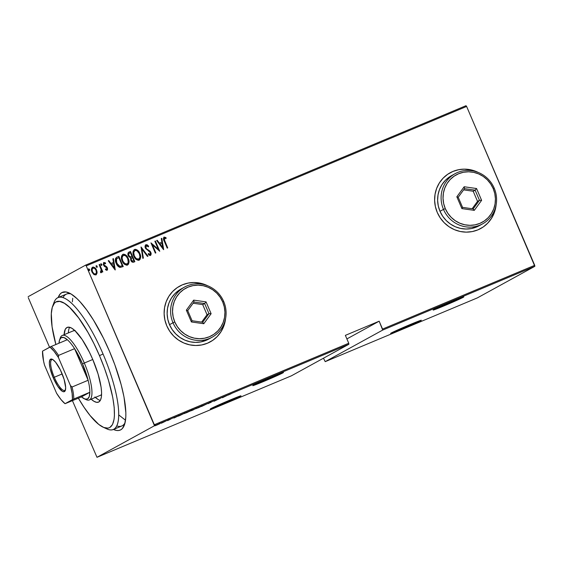 <?xml version="1.0" encoding="UTF-8"?>
<svg xmlns="http://www.w3.org/2000/svg" width="563" height="563" viewBox="0 0 563 563"><rect width="100%" height="100%" fill="white"/><g stroke="black" fill="none" stroke-linecap="round" stroke-linejoin="round"><path stroke-width="0.84" d="M53.351 304.717A71.515 19.733 67.3 0 1 58.031 297.616L66.483 294.076A71.515 19.733 67.3 0 1 71.065 293.985A71.515 19.733 -112.7 0 0 63.014 297.651M58.179 297.553A74.696 20.606 67.3 0 1 69.108 292.936A74.696 20.606 67.3 0 1 109.468 351.242L103.381 338.039L93.458 320.065L86.688 309.967L80.094 301.838L76.941 298.608L71.086 293.992L66.005 291.958L61.895 292.584L60.262 293.893L58.179 297.553M134.74 250.626L135.697 250.352L137.069 250.831L139.35 253.723C140.412 255.855 140.201 257.664 138.702 259.142L136.295 258.593L134.156 255.975C134.972 258.206 136.436 259.29 138.547 259.226L136.14 258.677L134.311 255.891C133.234 253.744 133.466 251.95 134.993 250.493C137.09 250.429 138.54 251.506 139.35 253.723L139.948 257.08L138.709 259.149C136.584 259.205 135.12 258.121 134.311 255.891L133.705 252.583L134.831 250.57C133.311 252.034 133.079 253.829 134.156 255.975L133.684 254.532M194.094 282.549L200.118 283.203L206.938 285.49A31.781 30.536 61.2 0 0 179.576 286.187A31.781 30.536 61.2 0 0 179.506 286.229M166.775 325.815A31.781 30.536 -118.8 0 1 179.653 286.145A31.781 30.536 -118.8 0 1 207.733 285.8L200.196 283.161L194.172 282.506L188.169 283.062L182.433 284.801L177.176 287.665L172.602 291.543L168.886 296.286L166.176 301.705L164.565 307.602L164.129 313.739L164.875 319.89L166.775 325.815L169.759 331.283L173.707 336.09L178.478 340.052L183.876 343.008L189.703 344.845L195.734 345.506L201.73 344.95L207.465 343.212L212.723 340.341L217.297 336.47L221.013 331.727L223.722 326.308L225.615 318.348A31.781 30.536 -118.8 0 1 210.252 341.868A31.781 30.536 -118.8 0 1 166.775 325.815M464.581 169.181L470.612 169.843L477.431 172.13A31.781 30.536 61.2 0 0 450.062 172.82A31.781 30.536 61.2 0 0 449.999 172.862M437.268 212.448A31.781 30.536 -118.8 0 1 450.14 172.778A31.781 30.536 -118.8 0 1 478.226 172.433L470.689 169.801L464.658 169.139L458.662 169.695L452.926 171.441L447.669 174.305L443.095 178.182L439.379 182.919L436.67 188.345L435.058 194.235L434.622 200.379L435.368 206.522L437.268 212.448L440.252 217.923L444.2 222.723L448.964 226.685L454.369 229.641L460.196 231.484L466.22 232.139L472.223 231.583L477.959 229.845L483.216 226.98L487.79 223.103L491.499 218.36L494.215 212.941L496.102 204.988A31.781 30.536 -118.8 0 1 480.739 228.501A31.781 30.536 -118.8 0 1 437.268 212.448M264.075 381.299A16.686 0.464 -23.2 0 1 252.794 385.648A16.686 0.464 -23.2 0 1 272.189 376.844A16.686 0.464 -23.2 0 1 283.471 372.495A16.686 0.464 -23.2 0 1 264.075 381.299L263.723 380.475L264.075 381.299L283.435 372.558L258.086 382.988L252.914 385.655L264.075 381.299M444.404 305.723A16.686 0.464 -23.2 0 1 433.123 310.065A16.686 0.464 -23.2 0 1 452.518 301.268A16.686 0.464 -23.2 0 1 463.799 296.919A16.686 0.464 -23.2 0 1 444.404 305.723L444.052 304.893L444.404 305.723L463.764 296.983L440.871 306.3L433.243 310.072L444.404 305.723M401.912 329.059A16.686 0.464 -23.2 0 1 390.631 333.402A16.686 0.464 -23.2 0 1 410.026 324.605A16.686 0.464 -23.2 0 1 421.307 320.256A16.686 0.464 -23.2 0 1 401.912 329.059L401.56 328.229L401.912 329.059L421.272 320.312L398.379 329.636L390.75 333.409L401.912 329.059M221.583 404.635A16.686 0.464 -23.2 0 1 210.302 408.977A16.686 0.464 -23.2 0 1 229.697 400.18A16.686 0.464 -23.2 0 1 240.978 395.831A16.686 0.464 -23.2 0 1 221.583 404.635L221.231 403.805L221.583 404.635L240.943 395.895L218.05 405.212L210.421 408.984L221.583 404.635M154.473 425.734L348.884 344.253L291.409 375.817L96.991 457.304L154.473 425.734L96.991 457.304L72.43 400.666L96.991 457.304L291.409 375.817L348.884 344.253L348.743 343.247L154.325 424.734L86.238 265.87L466.614 106.449L534.709 265.314L382.551 329.081L379.173 321.191L345.365 335.365L348.743 343.247L345.365 335.365L379.173 321.191L382.699 330.08L534.85 266.313L477.368 297.883L325.217 361.65L382.699 330.08L325.217 361.65L323.458 358.216L325.217 361.65L477.368 297.883L534.85 266.313L382.699 330.08L382.551 329.081L534.709 265.314L534.85 266.313L466.614 106.449L86.238 265.87L154.473 425.734L154.325 424.734L348.743 343.247L348.884 344.253L154.473 425.734M173.974 418.035L179.21 415.487L173.974 418.035M190.512 410.927L184.235 413.587L190.836 410.709M202.145 406.05L195.868 408.71L202.469 405.832M211.906 401.771L207.993 403.72L211.906 401.771M222.399 397.738L227.635 395.191L222.399 397.738M228.247 395.05L231.182 393.734L228.247 395.05M220.682 398.104L214.053 401.236L220.682 398.104M206.895 403.882L201.54 406.479L206.895 403.882M191.336 410.666L196.276 408.33L191.181 410.772M182.827 413.967L178.154 416.191L182.827 413.967M167.598 420.617L170.758 419.062L167.598 420.617M165.431 421.265L161.335 423.228L165.431 421.265M159.765 423.763L154.994 425.811L159.765 423.763L159.744 423.031M104.19 263.421L103.859 264.983L104.113 263.477L105.513 263.78L105.562 262.942L103.726 262.541L103.289 264.427L104.225 266.215L106.78 267.882L106.822 269.22L105.541 268.868L105.464 269.656L106.632 270.282L107.519 269.783L107.477 268.129L106.66 266.742L104.014 264.899L104.289 263.364L105.513 263.78L105.562 262.942L103.775 262.506M466.009 105.696L85.632 265.117L28.15 296.687L85.632 265.117L86.238 265.87L85.632 265.117L466.009 105.696L466.614 106.449L466.009 105.696M28.291 297.686L49.551 347.28L28.291 297.686M92.353 267.312L92.613 267.179C91.248 268.46 91.037 270.057 91.987 271.971L93.725 274.378L95.928 274.906L97.068 272.971L96.991 271.493L96.245 269.459L94.718 267.615L93.247 267.038L92.325 267.326L91.544 268.572L91.466 270.029L92.311 272.647L94.225 274.716L96.189 274.772L97.068 272.971L95.773 274.99M101.234 272.682L101.847 270.972L102.318 272.07L102.825 271.859L99.623 264.392L99.116 264.603L101.249 269.987L100.622 272.64L101.586 272.379L101.847 270.972L102.318 272.07L102.825 271.859L99.623 264.392L102.663 271.929L99.623 264.392L99.116 264.603L101.192 269.719L100.573 271.718L100.622 272.64L101.305 272.647M116.59 257.312L115.528 258.565L115.401 260.585L117.217 265.272L120.025 267.467L123.227 266.559L118.842 256.334L116.485 257.368M128.913 252.118L128.913 252.118C127.759 253.061 127.562 254.286 128.301 255.792L130.581 257.924L130.862 260.366C131.404 261.872 132.368 262.464 133.748 262.147L134.853 261.682L130.475 251.464L128.16 252.773L127.907 254.279L128.477 256.165L130.581 257.924L130.743 260.078L131.974 261.943L133.149 262.316L134.853 261.682L130.475 251.464L134.691 261.753L130.475 251.464L128.73 252.203M141.095 247.009L142.819 258.347L143.368 258.114L141.876 249.008L147.45 256.404L148.006 256.172L141.095 247.009L142.819 258.347L143.368 258.114L141.876 249.008L147.45 256.404L148.006 256.172L141.095 247.009M154.874 241.238L158.323 249.275L150.954 242.878L155.339 253.097L155.845 252.886L152.39 244.828L159.765 251.246L155.381 241.02L154.874 241.238L158.323 249.275L150.954 242.878L155.339 253.097L155.845 252.886L152.39 244.828L159.765 251.246L155.381 241.02L154.874 241.238M163.903 237.164L164.093 237.065C163.193 238.283 163.249 239.669 164.262 241.217L167.218 248.121L167.725 247.903L164.164 239.359L164.34 238.233L166.043 238.564L166.015 237.649L163.974 237.122L163.474 239.05L167.218 248.121L167.725 247.903L164.656 241.189L167.563 247.973L164.656 241.189L164.509 238.128L166.043 238.564L166.015 237.649L163.967 237.129M163.678 249.599L161.827 238.318L161.278 238.55L161.87 242.167L159.413 243.202L157.197 240.26L156.648 240.492L163.552 249.655L161.827 238.318L161.278 238.55L161.87 242.167L159.413 243.202L157.197 240.26L156.648 240.492L163.678 249.599M145.718 244.785L145.085 246.256L145.676 248.586L149.744 251.795L150.546 253.16L150.124 254.356L148.463 253.505L148.259 254.335L149.561 255.363L150.687 255.335L151.215 253.66L150.469 251.696L146.605 248.853L145.768 247.256L146.359 245.728L148.372 246.897L148.639 246.172L147.105 244.785L145.768 244.764L148.484 246.256L145.789 244.743M134.226 249.613L134.522 249.458C132.727 251.274 132.488 253.491 133.804 256.102C134.789 258.881 136.584 260.24 139.174 260.183C140.947 258.34 141.172 256.116 139.849 253.505L137.076 249.909L135.394 249.289L134.325 249.557L133.171 251.225L133.128 253.892L134.205 256.939L136.225 259.473L138.301 260.352L140.152 259.297L140.595 256.179L139.694 253.589C141.017 256.2 140.792 258.424 139.026 260.268M122.593 254.483L122.896 254.328C121.094 256.151 120.855 258.361 122.171 260.972C123.156 263.758 124.951 265.117 127.548 265.053C129.314 263.217 129.539 260.986 128.223 258.382L125.443 254.779L123.761 254.166L122.692 254.427L121.538 256.095L121.495 258.769L122.572 261.816L124.592 264.35L126.668 265.229L128.519 264.167L128.962 261.049L128.068 258.466C129.384 261.077 129.159 263.301 127.393 265.138M115.26 269.895L113.409 258.614L112.853 258.846L113.452 262.464L110.988 263.491L108.772 260.556L108.223 260.789L115.133 269.951L113.409 258.614L112.853 258.846L113.452 262.464L110.988 263.491L108.772 260.556L108.223 260.789L115.26 269.895M101.6 265.433L101.678 264.399L100.805 263.766L101.833 264.314L100.925 263.695L100.819 264.744L101.692 265.384L101.833 264.314L100.84 263.758L101.157 265.229L101.804 265.3L101.882 264.455L101.537 265.469M96.92 267.39L96.935 266.229L96.125 265.722L97.153 266.278L96.245 265.659L96.139 266.7L97.012 267.341L97.012 266.017L96.083 265.842L96.73 267.341L97.209 267.144L97.153 266.278L96.857 267.425M89.334 270.571L89.348 269.41L88.539 268.903L89.566 269.459L88.672 268.832L88.553 269.881L89.426 270.522L89.426 269.198L88.497 269.015L89.144 270.522L89.623 270.317L89.566 269.459L89.271 270.606M113.466 429.463L116.618 430.463L118.8 430.484L120.721 429.836L122.361 428.527L124.726 423.988L125.809 417.035L125.852 412.728L124.008 397.042L121.186 384.768L114.859 364.817L109.468 351.242A74.696 20.606 67.3 0 1 124.423 424.91A74.696 20.606 67.3 0 1 113.466 429.463M116.787 425.952A71.515 19.733 -112.7 0 0 125.049 422.778A71.515 19.733 67.3 0 1 121.77 425.987L113.318 429.527A71.515 19.733 67.3 0 1 104.971 427.887M119.159 415.241L124.761 419.66L119.159 415.241M72.726 298.256L72.367 301.859L72.726 298.256M480.598 228.578A31.781 30.536 61.2 0 0 480.661 228.543A31.781 30.536 61.2 0 0 495.933 205.826L494.138 212.983L491.429 218.402L487.713 223.145M458.585 169.737L452.849 171.483M210.105 341.945A31.781 30.536 61.2 0 0 210.175 341.91A31.781 30.536 61.2 0 0 225.439 319.193L223.645 326.35L220.935 331.769L217.219 336.512M188.091 283.105L182.356 284.843M164.093 237.065L166.015 237.649L165.888 238.487L165.416 237.445L163.819 237.213M164.424 238.17L164.656 241.189L163.974 239.212L164.459 238.177M156.655 240.507L157.197 240.26L159.259 243.286L161.87 242.167L159.259 243.286L157.042 240.345L156.655 240.507M161.278 238.571L161.827 238.318L163.509 249.599L161.672 238.409L161.278 238.571M162.623 247.741L159.962 244.222L162.623 247.741L159.962 244.222L162.06 243.322L162.623 247.741M154.881 241.253L155.381 241.02L159.547 251.197L155.226 241.112L154.881 241.253M152.235 244.912L155.684 252.956L152.235 244.912M151.004 242.998L158.323 249.275L151.004 242.998M145.923 244.68C144.944 245.609 144.79 246.763 145.458 248.135L150.398 252.717L150.124 254.356L149.272 254.37L148.308 253.589L150.124 254.356L148.463 253.505L148.259 254.335L150.511 255.433L150.884 252.456L149.899 251.042L146.084 248.515L146.605 248.853L145.69 247.685L145.958 245.982L145.81 248.023L146.359 245.728L148.372 246.897L148.639 246.172L148.28 246.805L148.484 246.256L147.302 245.088L145.662 244.814M150.729 252.548L150.356 255.518L151.039 254.567L150.729 252.548M140.982 247.15L147.837 256.242L140.982 247.15M141.721 249.092L143.213 258.178L141.721 249.092M134.522 249.458L134.367 249.543C136.936 249.5 138.709 250.852 139.694 253.589L139.849 253.505C138.864 250.767 137.09 249.416 134.522 249.458L134.297 249.571M139.223 260.169L140.201 258.973L140.504 257.178L140.025 254.462L138.822 251.957M138.287 251.239L137.639 250.563M136.929 249.993L136.105 249.557M135.401 249.381L134.17 249.641M133.558 253.793L133.705 251.942L134.677 250.655M133.551 252.667L133.607 252.301M128.758 252.203L130.32 251.548L128.758 252.203M129.511 253.118C128.434 253.631 128.146 254.476 128.653 255.665L130.44 257.073L131.552 256.749L130.595 256.988L128.807 255.581C128.301 254.392 128.589 253.547 129.666 253.033L130.419 252.724L132.045 256.524L130.144 257.052L128.786 255.94M128.653 255.665L128.47 254.138L129.258 253.237M131.207 260.226L131.137 258.431L132.495 257.572L133.903 260.845L132.636 261.267L131.651 260.669L131.165 258.684L131.988 257.791C130.968 258.283 130.707 259.093 131.207 260.226L133.051 261.225L131.362 260.141C130.862 259.008 131.123 258.199 132.15 257.713L132.495 257.572L133.903 260.845L132.34 261.338L131.334 260.5M130.982 259.402L131.01 258.769M129.18 253.28L130.419 252.724L132.045 256.524L130.299 256.967L129.103 256.116L128.624 254.054L129.666 253.033M122.896 254.328L122.741 254.413C125.303 254.377 127.083 255.729 128.068 258.466L128.223 258.382C127.238 255.644 125.458 254.293 122.896 254.328L122.664 254.448M127.59 265.046L128.568 263.85L128.871 262.055L128.399 259.332L127.189 256.834M126.654 256.109L126.006 255.433M125.296 254.87L124.479 254.427M123.776 254.258L122.537 254.511M123.213 255.454C121.678 256.904 121.446 258.706 122.523 260.852L122.523 260.852C123.339 263.083 124.803 264.167 126.914 264.103L127.069 264.019C124.958 264.082 123.494 262.998 122.678 260.768C121.601 258.621 121.833 256.819 123.36 255.37C125.458 255.306 126.907 256.376 127.717 258.6L128.244 262.372L127.66 263.597L126.569 264.209L123.944 263.055L122.051 259.402M121.925 258.67L122.382 256.151L124.071 255.229L126.035 256.151L127.717 258.6C128.779 260.732 128.568 262.541 127.069 264.019L127.154 263.984M121.918 257.544L121.974 257.178M127.231 263.941L124.972 263.681L122.833 261.105L122.051 257.833L123.044 255.546M117.027 257.101C115.063 258.663 114.782 260.746 116.175 263.329C116.872 265.349 118.153 266.728 120.025 267.467L123.227 266.559L118.842 256.334L123.065 266.623L118.687 256.425L116.675 257.27M115.95 261.26L116.372 258.938L116.527 263.21L119.757 266.454L122.27 265.722L119.912 266.369L116.682 263.125L116.527 258.853L118.786 257.601L122.27 265.722L120.01 266.461L118.652 266.06L117.062 264.286L116.14 262.147M108.237 260.803L108.772 260.556L110.834 263.575L113.452 262.464L110.834 263.575L108.617 260.641L108.237 260.803M112.86 258.867L113.409 258.614L115.091 269.895L113.254 258.699L112.86 258.867M114.198 268.037L111.544 264.519L114.198 268.037L111.544 264.519L113.642 263.618L114.198 268.037M103.712 262.548L103.529 265.145L106.864 268.058L106.688 269.318L105.541 268.868L105.464 269.656L107.16 270.191M103.881 262.449L105.562 262.942L105.372 263.667L105.042 262.738L103.571 262.625M104.472 265.546L104.014 264.899L104.317 265.63L105.464 266.039L104.472 265.546M106.66 266.742L105.309 266.123L106.66 266.742L107.195 267.889L106.66 266.742M107.061 270.24L107.35 267.805L106.907 270.324M107.054 270.247L107.491 269.213L107.195 267.889L106.238 266.595L104.056 265.335L104.042 263.498M107.491 269.213L107.413 268.537M101.185 272.71L101.692 271.056L101.08 272.766M100.418 271.809L100.932 271.732L100.418 271.809M101.431 272.464L101.614 272.02M96.66 265.877L96.266 265.694M92.613 267.179L92.459 267.263C94.338 267.179 95.647 268.143 96.386 270.149L96.54 270.064C95.801 268.058 94.493 267.094 92.613 267.179L92.423 267.27M97.068 272.971L96.54 270.064L97.068 272.971M96.034 274.857L96.822 273.646L96.836 271.577M96.653 270.859L94.563 267.707L92.311 267.334M95.745 268.966L95.33 268.431M93.739 267.235L93.092 267.122M95.597 273.956L94.176 273.815L92.599 271.992L92.086 269.754L92.86 268.164C91.79 269.149 91.614 270.374 92.339 271.838L92.487 271.753C91.769 270.289 91.945 269.065 93.008 268.094C94.457 268.009 95.464 268.741 96.034 270.275C96.752 271.746 96.59 272.985 95.534 273.991L95.534 273.991C94.077 274.04 93.064 273.294 92.487 271.753L92.339 271.838C92.909 273.379 93.922 274.125 95.379 274.075L94.021 273.899L92.445 272.077L91.931 269.839L92.74 268.234M92.156 268.861L92.445 268.452M160.117 244.138L162.06 243.322L162.777 247.657L160.117 244.138M122.27 265.722L119.912 266.369L117.92 265.18L116.077 260.965L116.689 258.677L118.786 257.601L122.27 265.722M111.692 264.434L113.642 263.618L114.352 267.953L111.692 264.434M93.008 268.094L94.619 268.396L96.034 270.275L96.379 272.802L95.534 273.991M222.857 397.478L224.869 396.5L222.857 397.478M209.52 402.869L210.02 402.777M197.965 407.95L201.892 406.092L197.965 407.95M193.116 409.822L195.481 408.668L192.602 409.977M192.096 410.188L192.56 410.082M193.348 409.878L191.751 410.511L193.348 409.878M191.504 409.934L191.849 410.455M186.332 412.827L190.252 410.962L186.332 412.827M184.425 412.855L184.938 413.263M179.555 415.649L183.848 413.545L179.027 415.733M178.52 415.944L178.999 415.916M174.431 417.774L176.43 416.761L174.431 417.774M169.245 419.857L169.118 419.189M156.704 425.149L159.42 423.862L156.704 425.149M201.645 405.508L201.638 406.261M196.058 407.978L196.564 408.386M190.012 410.385L190.005 411.138M159.181 423.277L159.266 423.974M155.304 424.988L155.726 425.459M346.892 338.926L379.173 321.191L346.892 338.926M58.031 297.616A71.515 19.733 67.3 0 1 103.057 354.028A71.515 19.733 -112.7 0 0 53.971 302.577L52.563 306.469A68.334 18.853 67.3 0 1 99.468 355.633L103.057 354.028A71.515 19.733 67.3 0 1 113.318 429.527M103.17 427.218L106.935 428.943A71.515 19.733 -112.7 0 0 103.057 354.028L99.468 355.633A68.334 18.853 67.3 0 1 103.17 427.218A68.334 18.853 67.3 0 1 78.37 398.182L84 407.218L90.143 415.6L98.757 424.425L103.789 427.486L108.012 428.133L109.771 427.535L112.494 424.551L114.078 419.266L114.423 415.825L114.198 407.499L112.769 397.534L108.504 380.349L104.401 368.054L99.468 355.633L93.901 343.557L87.905 332.297L78.623 317.87L69.713 307.482L64.351 303.253L59.706 301.395L55.948 301.965L54.449 303.161L52.282 307.321L51.296 313.682L52.085 326.807L55.878 344.514A68.334 18.853 67.3 0 1 52.563 306.469M100.854 395.106L101.593 394.515A34.962 9.648 67.3 0 1 100.601 395.226L89.327 399.948A34.962 9.648 67.3 0 1 85.224 399.132M90.657 398.717L93.831 401.222L96.59 402.327L98.814 401.989L100.432 400.216L101.368 397.084L101.6 392.707L101.108 387.253L98.068 374.001L92.705 359.342A40.522 11.183 67.3 0 0 67.194 327.377A40.522 11.183 67.3 0 0 64.126 334.689L65.287 329.292L66.898 327.518L69.129 327.18L71.881 328.285L75.062 330.791L82.184 339.566L89.404 352.185L92.705 359.342A40.522 11.183 67.3 0 1 98.525 402.13A40.522 11.183 67.3 0 1 91.157 399.181M95.386 397.415A40.522 11.183 -112.7 0 0 100.305 400.448M69.636 327.286A40.522 11.183 -112.7 0 0 68.355 332.923L68.573 330.65M94.88 396.943L98.061 399.449M73.317 330.861L75.238 330.565M73.57 330.734A34.962 9.648 67.3 0 1 74.773 330.523M54.287 377.252A16.686 4.603 -112.7 0 0 65.498 389.772A16.686 4.603 67.3 0 1 64.794 390.419A16.686 4.603 67.3 0 1 54.287 377.252L62.176 373.952L54.287 377.252A16.686 4.603 67.3 0 1 51.895 359.637A16.686 4.603 67.3 0 1 52.852 359.588A16.686 4.603 -112.7 0 0 54.287 377.252L53.211 377.738L54.287 377.252M61.789 373.023A17.643 4.87 67.3 0 1 65.322 390.426A17.643 4.87 67.3 0 1 53.211 377.738L50.072 368.336L49.34 363.212L49.847 359.947L51.522 359.025L52.725 359.504L55.617 362.255L60.347 369.912L64.119 379.406L65.66 387.548L65.146 390.821L63.478 391.735L62.275 391.257L57.792 386.345L53.211 377.738A17.643 4.87 67.3 0 1 52.253 359.257A17.643 4.87 67.3 0 1 61.789 373.023M60.002 338.961A34.962 9.648 67.3 0 1 62.296 335.457A34.962 9.648 67.3 0 1 84.309 363.036L82.515 363.839A33.372 9.205 67.3 0 1 88.131 380.271L72.064 386.999L70.459 385.578L58.446 357.547L58.531 355.415L74.59 348.68L88.131 380.271L82.515 363.839L74.59 348.68A33.372 9.205 -112.7 0 0 67.321 339.721A33.372 9.205 67.3 0 1 74.59 348.68A33.372 9.205 67.3 0 1 82.515 363.839L84.309 363.036A34.962 9.648 -112.7 0 0 60.311 337.884L59.608 339.834A33.372 9.205 67.3 0 1 67.321 339.721L63.908 337.554L61.261 337.631L59.572 339.939L58.995 343.205A33.372 9.205 67.3 0 1 59.608 339.834M84.323 398.801A33.372 9.205 67.3 0 1 81.494 396.873L65.055 403.699L72.472 399.624L72.099 393.382L70.459 385.578L58.446 357.547L58.531 355.415A33.372 9.205 -112.7 0 0 51.261 346.449L67.321 339.721L51.261 346.449A33.372 9.205 67.3 0 1 58.531 355.415L74.59 348.68L88.131 380.271A33.372 9.205 67.3 0 1 89.848 392.284L81.494 396.873L84.9 399.033L87.547 398.956L89.236 396.655L89.848 392.284A33.372 9.205 67.3 0 1 84.323 398.801L86.202 399.667A34.962 9.648 -112.7 0 0 84.309 363.036L92.768 359.49L84.309 363.036A34.962 9.648 67.3 0 1 89.327 399.948M51.261 346.449L42.528 351.136L43.569 361.122L44.54 365.183L56.553 393.213L60.952 399.505L65.055 403.699L73.788 399.012L89.848 392.284L81.494 396.873L65.055 403.699A32.422 8.945 67.3 0 1 56.553 393.213L44.54 365.183A32.422 8.945 67.3 0 1 42.528 351.136L49.945 347.061A32.422 8.945 67.3 0 1 58.446 357.547L54.041 351.256L49.945 347.061L51.261 346.449M89.848 392.284A33.372 9.205 -112.7 0 0 88.131 380.271L72.064 386.999A33.372 9.205 67.3 0 1 73.788 399.012L89.848 392.284M73.788 399.012A33.372 9.205 -112.7 0 0 72.064 386.999L70.459 385.578A32.422 8.945 67.3 0 1 72.472 399.624L73.788 399.012M184.58 287.067L181.103 288.974A28.607 27.481 61.2 0 0 169.512 324.675L172.989 322.768A28.607 27.481 -118.8 0 1 184.58 287.067A28.607 27.481 -118.8 0 1 223.708 301.508L222.688 301.888A27.017 25.954 -118.8 0 1 209.373 336.751A27.017 25.954 -118.8 0 1 174.783 321.966L172.989 322.768A28.607 27.481 61.2 0 0 209.612 338.419A28.607 27.481 61.2 0 0 223.708 301.508A28.607 27.481 -118.8 0 1 212.117 337.216A28.607 27.481 -118.8 0 1 172.989 322.768L169.512 324.675A28.607 27.481 61.2 0 0 208.641 339.123L212.117 337.216M222.688 301.888L220.147 297.243L216.79 293.154L212.737 289.79L208.148 287.278L203.194 285.708L198.07 285.152L192.975 285.624L188.098 287.102L183.629 289.537L179.738 292.837L176.585 296.863L174.277 301.472L172.911 306.483L172.538 311.698L173.172 316.927L174.783 321.966L177.324 326.617L180.681 330.699L184.734 334.063L189.323 336.575L194.277 338.145L199.401 338.701L204.496 338.229L209.373 336.751L213.841 334.316L217.726 331.016L220.886 326.99L223.194 322.381L224.56 317.37L224.933 312.155L224.299 306.926L222.688 301.888L223.708 301.508A28.607 27.481 61.2 0 0 187.085 285.856A28.607 27.481 61.2 0 0 172.989 322.768L174.783 321.966A27.017 25.954 -118.8 0 1 188.098 287.102A27.017 25.954 -118.8 0 1 222.688 301.888M206.065 301.895L211.125 313.697L203.792 323.732L191.406 321.959L186.346 310.157L193.679 300.128L206.065 301.895L193.679 300.128L186.346 310.157L187.725 310.621L194.01 302.021L204.636 303.541L202.701 304.597L193.13 303.232L202.701 304.597L204.636 303.541L208.972 313.654L207.036 314.717L202.701 304.597L207.036 314.717L208.972 313.654L202.687 322.254L192.067 320.741L187.725 310.621L194.01 302.021L193.679 300.128L194.01 302.021L204.636 303.541L206.065 301.895L204.636 303.541L208.972 313.654L211.125 313.697L206.065 301.895M182.876 288.087L178.879 290.346L174.762 293.837L171.419 298.101L168.977 302.978L167.528 308.285L167.134 313.809L167.802 319.348L169.512 324.675L172.201 329.601L175.755 333.922L180.047 337.49L184.903 340.151L190.153 341.804L195.572 342.395L200.97 341.896L208.76 339.06M201.638 322.106L207.036 314.717L201.638 322.106M187.725 310.621L186.346 310.157L191.406 321.959L192.067 320.741L187.725 310.621M192.067 320.741L191.406 321.959L203.792 323.732L202.687 322.254L192.067 320.741M202.687 322.254L203.792 323.732L211.125 313.697L208.972 313.654L202.687 322.254M455.073 173.7L451.596 175.607A28.607 27.481 61.2 0 0 440.006 211.308L443.482 209.401A28.607 27.481 -118.8 0 1 455.073 173.7A28.607 27.481 -118.8 0 1 494.201 188.148L493.174 188.528A27.017 25.954 -118.8 0 1 479.866 223.384A27.017 25.954 -118.8 0 1 445.277 208.599L443.482 209.401A28.607 27.481 61.2 0 0 480.105 225.059A28.607 27.481 61.2 0 0 494.201 188.148A28.607 27.481 -118.8 0 1 482.611 223.849A28.607 27.481 -118.8 0 1 443.482 209.401L440.006 211.308A28.607 27.481 61.2 0 0 479.134 225.756L482.611 223.849M493.174 188.528L490.64 183.876L487.284 179.787L483.23 176.423L478.641 173.911L473.687 172.348L468.564 171.785L463.469 172.257L458.592 173.742L454.123 176.177L450.231 179.47L447.078 183.496L444.77 188.105L443.405 193.116L443.032 198.338L443.665 203.567L445.277 208.599L447.81 213.25L451.174 217.332L455.228 220.696L459.816 223.208L464.771 224.778L469.894 225.334L474.989 224.862L479.866 223.384L484.335 220.949L488.22 217.656L491.379 213.623L493.688 209.014L495.053 204.003L495.426 198.788L494.793 193.559L493.174 188.528L494.201 188.148A28.607 27.481 61.2 0 0 457.578 172.489A28.607 27.481 61.2 0 0 443.482 209.401L445.277 208.599A27.017 25.954 -118.8 0 1 458.592 173.742A27.017 25.954 -118.8 0 1 493.174 188.528M476.558 188.528L481.618 200.329L474.285 210.365L461.892 208.599L456.839 196.797L464.172 186.761L476.558 188.528L464.172 186.761L456.839 196.797L458.219 197.261L464.503 188.654L475.123 190.174L473.194 191.237L463.623 189.865L473.194 191.237L475.123 190.174L479.465 200.287L477.53 201.35L473.194 191.237L477.53 201.35L479.465 200.287L473.173 208.887L462.554 207.374L458.219 197.261L464.503 188.654L464.172 186.761L464.503 188.654L475.123 190.174L476.558 188.528L475.123 190.174L479.465 200.287L481.618 200.329L476.558 188.528M453.37 174.72L449.365 176.979L445.256 180.47L441.913 184.734L439.471 189.611L438.021 194.918L437.627 200.442L438.295 205.981L440.006 211.308L442.694 216.234L446.248 220.562L450.541 224.123L455.397 226.783L460.64 228.437L466.065 229.035L471.463 228.536L479.247 225.693M472.132 208.739L477.53 201.35L472.132 208.739M458.219 197.261L456.839 196.797L461.892 208.599L462.554 207.374L458.219 197.261M462.554 207.374L461.892 208.599L474.285 210.365L473.173 208.887L462.554 207.374M473.173 208.887L474.285 210.365L481.618 200.329L479.465 200.287L473.173 208.887M209.936 402.721L209.689 402.137M210.646 402.566L210.393 401.982M191.934 410.293L191.68 409.709M192.504 410.04L192.257 409.456M178.745 415.923L178.492 415.339M168.787 420.033L168.534 419.449M168.379 420.111L168.126 419.526M74.555 330.319L62.296 335.457"/></g></svg>
